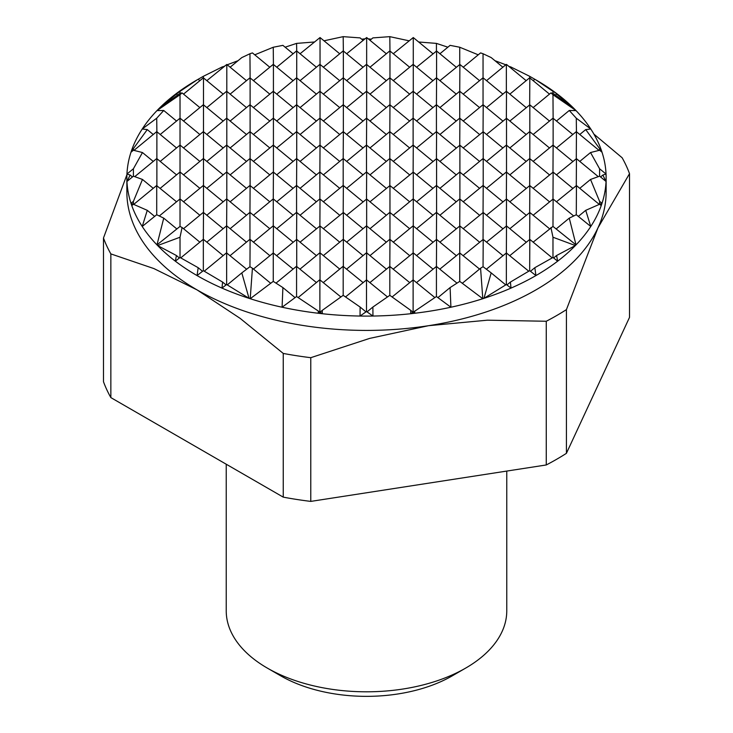 <?xml version="1.0" encoding="UTF-8"?>
<svg xmlns="http://www.w3.org/2000/svg" width="733" height="733" viewBox="0 0 733 733"><rect width="100%" height="100%" fill="white"/><g stroke="black" fill="none" stroke-linecap="round" stroke-linejoin="round"><path stroke-width="1.1" d="M465.693 668.084L452.261 675.844A121.275 70.02 0 0 1 280.748 675.844A121.275 70.02 0 0 0 280.748 675.844L267.316 668.084A140.269 80.987 0 0 0 465.693 668.084A140.269 80.987 0 0 0 506.769 610.818L506.769 471.072M222.594 282.068L203.334 270.669L197.058 275.571L198.176 267.692L180.025 257.485L180.025 237.235L182.077 227.505L180.025 226.424L180.025 94.713L182.077 92.926L180.025 93.256L180.025 91.323L197.058 79.915A239.636 138.354 -0 0 0 197.049 79.915A239.636 138.354 -0 0 0 175.352 94.3A239.636 138.354 -0 0 0 157.622 109.932A239.636 138.354 -0 0 0 156.972 110.61A239.636 138.354 -0 0 0 142.229 129.008A239.636 138.354 -0 0 0 131.775 149.889A239.636 138.354 -0 0 0 130.978 152.235A239.636 138.354 -0 0 0 126.956 174.014A239.636 138.354 -0 0 0 126.864 177.743A239.636 138.354 -0 0 0 126.956 181.472A239.636 138.354 -0 0 0 130.978 203.252A239.636 138.354 -0 0 0 131.775 205.597A239.636 138.354 -0 0 0 142.229 226.479A239.636 138.354 -0 0 0 156.972 244.886A239.636 138.354 -0 0 0 157.622 245.555A239.636 138.354 -0 0 0 175.352 261.186A239.636 138.354 -0 0 0 197.058 275.571A239.636 138.354 -0 0 0 221.971 288.096L222.594 282.068L226.085 284.945M126.864 177.743L126.864 192.064A239.636 138.354 -0 0 0 197.058 289.892A239.636 138.354 -0 0 0 428.521 325.699L369.588 338.417L310.774 357.686A268.855 155.222 180 0 1 283.25 353.434L283.25 497.139A268.855 155.222 0 0 0 310.774 501.399L310.774 357.686M593.913 134.121L622.143 157.769A268.855 155.222 180 0 1 629.519 173.666L629.519 317.371L566.417 453.333L566.417 309.628A268.855 155.222 180 0 1 546.268 321.256L546.268 464.96A268.855 155.222 0 0 0 566.417 453.333M110.857 253.902A268.855 155.222 180 0 1 103.481 238.014L103.481 381.719A268.855 155.222 0 0 0 110.857 397.607L110.857 253.902L153.912 268.58L197.058 289.892L240.195 318.406L283.25 353.434M283.25 497.139L110.857 397.607M103.481 238.014L126.928 174.683M629.519 173.666L597.963 227.871L566.417 309.628M534.824 267.692L535.942 275.571L529.666 270.669L510.406 282.068L511.029 288.096A239.636 138.354 -0 0 0 535.942 275.571A239.636 138.354 -0 0 0 557.648 261.186L552.975 257.485L534.824 267.692L530.463 271.292M510.406 282.068L506.915 284.945M491.192 272.905L483.047 266.693L480.573 268.223L482.79 298.716A239.636 138.354 -0 0 0 483.954 298.34A239.636 138.354 -0 0 0 511.029 288.096L506.356 284.514L483.954 298.34L491.192 272.905L505.733 284.89M552.975 257.485L552.975 237.235L575.378 245.555L556.585 255.515L553.589 257.979M529.666 270.669L529.822 239.398L552.242 257.888M506.356 284.514L506.356 252.949L528.759 271.201M585.722 210.334L590.771 226.479A239.636 138.354 -0 0 0 601.225 205.597L599.594 204.269L585.722 210.334L578.346 216.409M599.594 204.269L599.594 201.364L602.022 203.252L599.832 204.461M569.266 218.141L576.028 244.886A239.636 138.354 -0 0 0 590.771 226.479L576.285 214.732L569.266 218.141L556.145 228.962M556.585 255.515L557.648 261.186A239.636 138.354 -0 0 0 575.378 245.555A239.636 138.354 -0 0 0 576.028 244.886L552.975 226.424L533.157 242.147M529.822 239.398L509.847 255.606M506.512 252.858L486.355 269.213M480.573 268.223L462.294 283.295M450.099 287.583L450.914 307.228A239.636 138.354 -0 0 0 482.79 298.716L459.738 281.371L450.099 287.583L437.922 297.625M414.713 311.003L414.75 313.257A239.636 138.354 -0 0 0 450.914 307.228L436.428 296.526L413.275 312.194M576.285 214.732L576.44 185.568L599.273 204.397M552.975 226.424L553.131 199.028L573.692 215.978M529.666 239.306L529.822 212.488L549.475 228.696M506.356 252.766L506.512 225.938L526.166 242.147M483.047 266.693L483.203 239.398L502.856 255.606M459.738 281.371L459.738 252.949L479.556 269.066M436.428 296.526L436.428 266.409L456.989 283.14M413.119 312.075L410.682 313.724A239.636 138.354 -0 0 0 414.75 313.257L413.119 312.075L413.119 279.859L434.852 297.561M410.764 310.38L389.809 295.335L372.886 307.045L372.95 316.042A239.636 138.354 -0 0 0 410.682 313.724L410.764 310.38L412.963 312.185M599.594 176.167L599.594 168.782L606.044 174.014L602.847 175.059L606.044 181.472L599.594 176.167L590.532 179.448L579.776 188.317M576.44 185.568L556.466 201.777M602.847 175.059L600.547 176.955M553.131 199.028L533.157 215.236M529.822 212.488L509.847 228.696M506.512 225.938L486.538 242.147M483.203 239.398L463.229 255.606M459.893 252.858L439.919 269.066M436.584 266.317L416.61 282.526M413.275 279.768L392.1 296.975M372.886 307.045L367.031 311.882M576.285 185.476L576.44 158.658L598.247 176.635M552.975 198.936L553.131 172.108L572.785 188.317M529.666 212.396L529.822 185.568L549.475 201.777M506.356 225.846L506.512 199.028L526.166 215.236M483.047 239.306L483.203 212.488L502.856 228.696M459.738 252.766L459.893 225.938L479.556 242.147M436.428 266.226L436.584 239.398L456.247 255.606M413.119 279.676L413.275 252.858L432.937 269.066M389.809 295.335L389.809 266.409L409.628 282.526M366.5 311.516L360.05 316.042A239.636 138.354 -0 0 0 372.95 316.042L366.5 311.516L366.5 279.859L387.482 296.938M360.114 307.045L343.191 295.335L322.236 310.38L322.318 313.724A239.636 138.354 -0 0 0 360.05 316.042L360.114 307.045L365.969 311.882M599.594 150.247L599.594 148.597L601.225 149.889L600.556 150.036L602.022 152.235L599.594 150.247L590.532 152.537L579.776 161.407M576.44 158.658L556.466 174.866M600.556 150.036L599.942 150.54M553.131 172.108L533.157 188.317M529.822 185.568L509.847 201.777M506.512 199.028L486.538 215.236M483.203 212.488L463.229 228.696M459.893 225.938L439.919 242.147M436.584 239.398L416.61 255.606M413.275 252.858L393.3 269.066M389.965 266.317L369.991 282.526M366.656 279.768L345.518 296.938M322.236 310.38L320.037 312.185M576.285 158.566L576.44 131.738L599.035 150.375M552.975 172.017L553.131 145.198L572.785 161.407M529.666 185.476L529.822 158.658L549.475 174.866M506.356 198.936L506.512 172.108L526.166 188.317M483.047 212.396L483.203 185.568L502.856 201.777M459.738 225.846L459.893 199.028L479.556 215.236M436.428 239.306L436.584 212.488L456.247 228.696M413.119 252.766L413.275 225.938L432.937 242.147M389.809 266.226L389.965 239.398L409.628 255.606M366.5 279.676L366.656 252.858L386.318 269.066M343.191 295.335L343.191 266.409L363.009 282.526M319.881 312.075L318.25 313.257A239.636 138.354 -0 0 0 322.318 313.724L319.881 312.075L319.881 279.859L340.9 296.975M318.287 311.003L296.572 296.526L282.086 307.228A239.636 138.354 -0 0 0 318.25 313.257L318.287 311.003L319.725 312.194M553.131 145.198L553.131 118.279L572.785 134.487M576.44 131.738L576.285 118.205L590.771 129.008L585.722 129.594L579.776 134.487M529.822 158.658L529.822 131.738L549.475 147.947M506.512 172.108L506.512 145.198L526.166 161.407M483.203 185.568L483.203 158.658L502.856 174.866M459.893 199.028L459.893 172.108L479.556 188.317M436.584 212.488L436.584 185.568L456.247 201.777M413.275 225.938L413.275 199.028L432.937 215.236M389.965 239.398L389.965 212.488L409.628 228.696M366.656 252.858L366.656 225.938L386.318 242.147M343.346 266.317L343.346 239.398L363.009 255.606M320.037 279.768L320.037 252.858L339.7 269.066M296.572 296.526L296.572 266.409L316.39 282.526M282.901 287.583L273.262 281.371L250.21 298.716A239.636 138.354 -0 0 0 282.086 307.228L282.901 287.583L295.078 297.625M552.975 145.107L533.157 161.407M576.285 131.647L556.466 147.947M529.666 158.566L509.847 174.866M506.356 172.017L486.538 188.317M483.047 185.476L463.229 201.777M459.738 198.936L439.919 215.236M436.428 212.396L416.61 228.696M413.119 225.846L393.3 242.147M389.809 239.306L369.991 255.606M366.5 252.766L346.682 269.066M343.191 266.226L323.372 282.526M319.881 279.676L298.148 297.561M529.822 131.738L529.822 104.828L549.475 121.037M553.131 118.279L552.975 94.713L576.028 110.61L569.266 110.481L556.466 121.037M506.512 145.198L506.512 118.279L526.166 134.487M483.203 158.658L483.203 131.738L502.856 147.947M459.893 172.108L459.893 145.198L479.556 161.407M436.584 185.568L436.584 158.658L456.247 174.866M413.275 199.028L413.275 172.108L432.937 188.317M389.965 212.488L389.965 185.568L409.628 201.777M366.656 225.938L366.656 199.028L386.318 215.236M343.346 239.398L343.346 212.488L363.009 228.696M320.037 252.858L320.037 225.938L339.7 242.147M296.728 266.317L296.728 239.398L316.39 255.606M273.262 281.371L273.262 252.949L293.081 269.066M252.427 268.223L249.953 266.693L241.808 272.905L249.046 298.34A239.636 138.354 -0 0 0 250.21 298.716L252.427 268.223L270.706 283.295M529.666 131.647L509.847 147.947M552.975 118.187L533.157 134.487M506.356 145.107L486.538 161.407M483.047 158.566L463.229 174.866M459.738 172.017L439.919 188.317M436.428 185.476L416.61 201.777M413.119 198.936L393.3 215.236M389.809 212.396L369.991 228.696M366.5 225.846L346.682 242.147M343.191 239.306L323.372 255.606M319.881 252.766L300.063 269.066M296.572 266.226L276.011 283.14M600.556 203.866L601.225 205.597A239.636 138.354 -0 0 0 602.022 203.252A239.636 138.354 -0 0 0 606.044 181.472A239.636 138.354 -0 0 0 606.136 177.743A239.636 138.354 -0 0 0 606.044 174.014A239.636 138.354 -0 0 0 602.022 152.235A239.636 138.354 -0 0 0 601.225 149.889A239.636 138.354 -0 0 0 590.771 129.008A239.636 138.354 -0 0 0 576.028 110.61A239.636 138.354 -0 0 0 575.378 109.932L552.975 93.256L550.923 92.926L533.157 107.577M529.822 104.828L509.847 121.037M552.975 93.256L552.975 91.323L557.648 94.3L556.585 94.026L555.385 95.015M506.512 118.279L486.538 134.487M483.203 131.738L463.229 147.947M459.893 145.198L439.919 161.407M436.584 158.658L416.61 174.866M413.275 172.108L393.3 188.317M389.965 185.568L369.991 201.777M366.656 199.028L346.682 215.236M343.346 212.488L323.372 228.696M320.037 225.938L300.063 242.147M296.728 239.398L276.753 255.606M273.418 252.858L253.444 269.066M241.808 272.905L227.267 284.89M529.666 104.737L529.822 77.909L549.475 94.117M506.356 118.187L506.512 91.368L526.166 107.577M483.047 131.647L483.203 104.828L502.856 121.037M459.738 145.107L459.893 118.279L479.556 134.487M436.428 158.566L436.584 131.738L456.247 147.947M413.119 172.017L413.275 145.198L432.937 161.407M389.809 185.476L389.965 158.658L409.628 174.866M366.5 198.936L366.656 172.108L386.318 188.317M343.191 212.396L343.346 185.568L363.009 201.777M319.881 225.846L320.037 199.028L339.7 215.236M296.572 239.306L296.728 212.488L316.39 228.696M273.262 252.766L273.418 225.938L293.081 242.147M249.953 266.693L250.109 239.398L269.771 255.606M226.644 284.514L221.971 288.096A239.636 138.354 -0 0 0 249.046 298.34L226.644 284.514L226.644 252.949L246.645 269.213M180.025 257.485L175.352 261.186L176.415 255.515L179.411 257.979M182.077 227.505L199.843 242.147M203.334 239.306L203.49 212.488L223.153 228.696M226.644 225.846L226.799 199.028L246.462 215.236M249.953 212.396L250.109 185.568L269.771 201.777M273.262 198.936L273.418 172.108L293.081 188.317M296.572 185.476L296.728 158.658L316.39 174.866M319.881 172.017L320.037 145.198L339.7 161.407M343.191 158.566L343.346 131.738L363.009 147.947M366.5 145.107L366.656 118.279L386.318 134.487M389.809 131.647L389.965 104.828L409.628 121.037M413.119 118.187L413.275 91.368L432.937 107.577M436.428 104.737L436.584 77.909L456.247 94.117M459.738 91.277L459.893 64.449L479.556 80.657M483.047 77.817L483.047 53.738L491.192 57.586L502.856 67.207M203.178 239.398L180.758 257.888M226.488 225.938L206.834 242.147M249.797 212.488L230.144 228.696M273.107 199.028L253.444 215.236M296.416 185.568L276.753 201.777M319.725 172.108L300.063 188.317M343.035 158.658L323.372 174.866M366.344 145.198L346.682 161.407M389.654 131.738L369.991 147.947M412.963 118.279L393.3 134.487M436.272 104.828L416.61 121.037M459.582 91.368L439.919 107.577M482.891 77.909L463.229 94.117M506.201 64.449L486.538 80.657M529.822 77.909L529.666 76.314L510.406 66.749L509.847 67.207M508.546 66.135L510.159 66.95M180.025 226.424L156.972 244.886L163.734 218.141L176.855 228.962M180.19 199.028L199.843 215.236M203.49 212.488L203.49 185.568L223.153 201.777M226.799 199.028L226.799 172.108L246.462 188.317M250.109 185.568L250.109 158.658L269.771 174.866M273.418 172.108L273.418 145.198L293.081 161.407M296.728 158.658L296.728 131.738L316.39 147.947M320.037 145.198L320.037 118.279L339.7 134.487M343.346 131.738L343.346 104.828L363.009 121.037M366.656 118.279L366.656 91.368L386.318 107.577M389.965 104.828L389.965 77.909L409.628 94.117M413.275 91.368L413.275 64.449L432.937 80.657M436.584 77.909L436.584 50.998L456.247 67.207M203.334 212.396L183.525 228.696M226.644 198.936L206.834 215.236M249.953 185.476L230.144 201.777M273.262 172.017L253.444 188.317M296.572 158.566L276.753 174.866M319.881 145.107L300.063 161.407M343.191 131.647L323.372 147.947M366.5 118.187L346.682 134.487M389.809 104.737L369.991 121.037M413.119 91.277L393.3 107.577M436.428 77.817L416.61 94.117M459.893 64.449L439.919 80.657M483.047 53.738L480.573 52.904L463.229 67.207M459.738 64.357L459.738 47.242L478.246 54.819M163.734 218.141L156.715 214.732L142.229 226.479L147.278 210.334L154.654 216.409M156.715 214.732L156.715 185.66L176.534 201.777M180.19 172.108L199.843 188.317M203.49 185.568L203.49 158.658L223.153 174.866M226.799 172.108L226.799 145.198L246.462 161.407M250.109 158.658L250.109 131.738L269.771 147.947M273.418 145.198L273.418 118.279L293.081 134.487M296.728 131.738L296.728 104.828L316.39 121.037M320.037 118.279L320.037 91.368L339.7 107.577M343.346 104.828L343.346 77.909L363.009 94.117M366.656 91.368L366.656 64.449L386.318 80.657M389.965 77.909L389.965 50.998L409.628 67.207M413.275 64.449L413.275 37.539L432.937 53.747M180.025 198.936L159.308 215.978M203.334 185.476L183.525 201.777M226.644 172.017L206.834 188.317M249.953 158.566L230.144 174.866M273.262 145.107L253.444 161.407M296.572 131.647L276.753 147.947M319.881 118.187L300.063 134.487M343.191 104.737L323.372 121.037M366.5 91.277L346.682 107.577M389.809 77.817L369.991 94.117M413.119 64.357L393.3 80.657M436.584 50.998L416.61 67.207M459.738 47.242L450.099 45.354L439.919 53.747M436.428 50.907L436.428 43.394L447.863 47.196M147.278 210.334L133.406 204.269L131.775 205.597L132.444 203.866L133.168 204.461M133.406 204.269L133.406 201.364L142.468 179.448L153.224 188.317M156.88 185.568L156.88 158.658L176.534 174.866M180.19 145.198L199.843 161.407M203.49 158.658L203.49 131.738L223.153 147.947M226.799 145.198L226.799 118.279L246.462 134.487M250.109 131.738L250.109 104.828L269.771 121.037M273.418 118.279L273.418 91.368L293.081 107.577M296.728 104.828L296.728 77.909L316.39 94.117M320.037 91.368L320.037 64.449L339.7 80.657M343.346 77.909L343.346 50.998L363.009 67.207M366.656 64.449L366.656 37.539L386.318 53.747M389.965 50.998L389.809 36.65L409.005 40.801M156.715 185.476L133.727 204.397M180.025 172.017L160.215 188.317M203.334 158.566L183.525 174.866M226.644 145.107L206.834 161.407M249.953 131.647L230.144 147.947M273.262 118.187L253.444 134.487M296.572 104.737L276.753 121.037M319.881 91.277L300.063 107.577M343.191 77.817L323.372 94.117M366.5 64.357L346.682 80.657M389.809 50.907L369.991 67.207M413.275 37.539L393.3 53.747M142.468 179.448L133.406 176.167L126.956 181.472L130.153 175.059L132.453 176.955M133.406 176.167L133.406 168.782L142.468 152.537L153.224 161.407M156.88 158.658L156.88 131.738L176.534 147.947M180.19 118.279L199.843 134.487M203.49 131.738L203.49 104.828L223.153 121.037M226.799 118.279L226.799 91.368L246.462 107.577M250.109 104.828L250.109 77.909L269.771 94.117M273.418 91.368L273.418 64.449L293.081 80.657M296.728 77.909L296.728 50.998L316.39 67.207M320.037 64.449L320.037 37.539L339.7 53.747M343.346 50.998L343.191 36.65L360.114 37.896L363.009 40.288M156.715 158.566L134.753 176.635M180.025 145.107L160.215 161.407M203.334 131.647L183.525 147.947M226.644 118.187L206.834 134.487M249.953 104.737L230.144 121.037M273.262 91.277L253.444 107.577M296.572 77.817L276.753 94.117M319.881 64.357L300.063 80.657M343.191 50.907L323.372 67.207M366.656 37.539L346.682 53.747M389.809 36.65L372.886 37.896L369.991 40.288M368.213 38.822L371.292 39.215M142.468 152.537L133.406 150.247L130.978 152.235L132.444 150.036L133.058 150.54M133.406 150.247L133.406 148.597L147.278 129.594L153.224 134.487M156.88 131.738L156.715 118.205L163.734 110.481L176.534 121.037M182.077 92.926L199.843 107.577M203.49 104.828L203.49 77.909L223.153 94.117M226.799 91.368L226.799 64.449L246.462 80.657M250.109 77.909L249.953 53.738L252.427 52.904L269.771 67.207M273.418 64.449L273.262 47.242L282.901 45.354L293.081 53.747M296.728 50.998L296.572 43.394L314.31 42.001M156.715 131.647L133.965 150.375M180.025 118.187L160.215 134.487M203.334 104.737L183.525 121.037M226.644 91.277L206.834 107.577M249.953 77.817L230.144 94.117M273.262 64.357L253.444 80.657M296.572 50.907L276.753 67.207M320.037 37.539L300.063 53.747M180.025 93.256L157.622 109.932L176.415 94.026L177.615 95.015M198.176 79.292L199.843 80.657M203.49 77.909L203.334 76.314L222.594 66.749L223.153 67.207M203.334 77.817L183.525 94.117M226.799 64.449L206.834 80.657M249.953 53.738L241.808 57.586L230.144 67.207M227.212 64.788L238.051 60.683M226.488 252.858L204.241 271.201M249.797 239.398L230.144 255.606M273.107 225.938L253.444 242.147M296.416 212.488L276.753 228.696M319.725 199.028L300.063 215.236M343.035 185.568L323.372 201.777M366.344 172.108L346.682 188.317M389.654 158.658L369.991 174.866M412.963 145.198L393.3 161.407M436.272 131.738L416.61 147.947M459.582 118.279L439.919 134.487M482.891 104.828L463.229 121.037M550.923 92.926L552.975 94.713M569.266 110.481L576.285 118.205M506.201 91.368L486.538 107.577M556.585 94.026L575.378 109.932A239.636 138.354 -0 0 0 557.648 94.3A239.636 138.354 -0 0 0 535.951 79.915L552.975 91.323M534.824 79.292L533.157 80.657M529.51 77.909L509.847 94.117M529.666 76.314L535.942 79.915A239.636 138.354 -0 0 0 535.942 79.915L535.951 79.915M506.512 64.449L526.166 80.657M203.334 270.669L203.334 239.489M198.176 267.692L202.537 271.292M176.415 255.515L157.622 245.555L180.025 237.235M418.69 42.001L436.428 43.394M506.356 91.277L506.356 64.541M483.203 77.909L502.856 94.117M132.444 203.866L130.978 203.252L133.406 201.364M226.644 252.766L226.644 226.03M203.49 239.398L223.153 255.606M361.708 39.215L364.787 38.822M483.047 104.737L483.047 78M459.893 91.368L479.556 107.577M130.153 175.059L126.956 174.014L133.406 168.782M249.953 239.306L249.953 212.579M226.799 225.938L246.462 242.147M459.738 118.187L459.738 91.46M323.995 40.801L343.191 36.65M436.584 104.828L456.247 121.037M436.428 131.647L436.428 104.92M285.137 47.196L296.572 43.394M413.275 118.279L432.937 134.487M413.119 145.107L413.119 118.37M254.754 54.819L273.262 47.242M389.965 131.738L409.628 147.947M319.881 198.936L319.881 172.2M163.734 110.481L156.972 110.61L180.025 94.713M296.728 185.568L316.39 201.777M296.572 212.396L296.572 185.66M147.278 129.594L142.229 129.008L156.715 118.205M273.418 199.028L293.081 215.236M132.444 150.036L131.775 149.889L133.406 148.597M273.262 225.846L273.262 199.119M250.109 212.488L269.771 228.696M222.841 66.95L224.454 66.135M389.809 158.566L389.809 131.83M366.656 145.198L386.318 161.407M366.5 172.017L366.5 145.29M197.058 79.915L203.334 76.314M343.346 158.658L363.009 174.866M176.415 94.026L180.025 91.323M343.191 185.476L343.191 158.749M320.037 172.108L339.7 188.317M550.923 227.505L552.975 237.235M590.532 179.448L599.594 201.364M590.532 152.537L599.594 168.782M585.722 129.594L599.594 148.597M494.949 60.683L505.788 64.788M546.268 321.256L487.454 320.184L428.521 325.699A239.636 138.354 -0 0 0 597.963 227.871A239.636 138.354 -0 0 0 606.136 192.064L606.136 177.743M546.268 464.96L310.774 501.399M226.231 464.218L226.231 610.818A140.269 80.987 0 0 0 267.307 668.084A140.269 80.987 0 0 0 267.316 668.084L280.739 675.844"/></g></svg>
